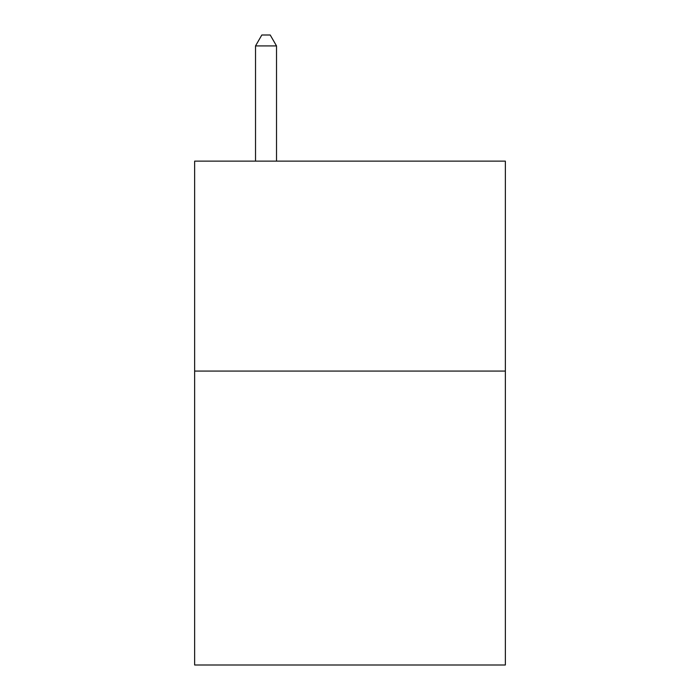 <?xml version="1.0" encoding="UTF-8"?>
<svg xmlns="http://www.w3.org/2000/svg" width="700" height="700" viewBox="0 0 700 700"><rect width="100%" height="100%" fill="white"/><g stroke="black" fill="none" stroke-linecap="round" stroke-linejoin="round"><path stroke-width="1.05" d="M505.356 371.079L505.356 665L194.644 665L194.644 161.131L505.356 161.131L505.356 371.079L194.644 371.079M276.517 161.131L276.517 45.92L255.526 45.92L255.526 161.131M255.526 45.92L261.826 35L270.217 35L276.517 45.92"/></g></svg>
